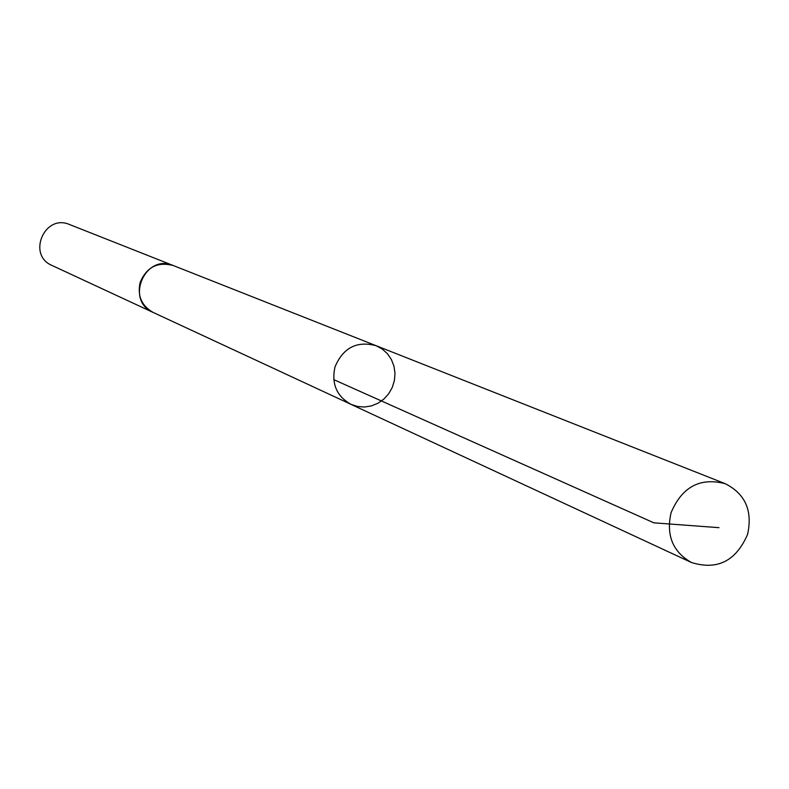 <?xml version="1.0" encoding="UTF-8"?>
<svg xmlns="http://www.w3.org/2000/svg" width="789" height="789" viewBox="0 0 789 789"><rect width="100%" height="100%" fill="white"/><g stroke="black" fill="none" stroke-linecap="round" stroke-linejoin="round"><path stroke-width="1.18" d="M153.727 312.71L153.263 312.503C141.606 305.915 137.227 295.885 140.136 282.423C146.646 267.047 157.731 261.435 173.412 265.587L376.106 345.7C356.845 340.641 343.136 347.712 334.99 366.934C331.311 383.76 336.617 396.216 350.937 404.323L357.545 406.483L364.508 407.016L371.461 405.901L378.03 403.209L383.888 399.066L388.73 393.691L392.301 387.379L394.431 380.426L394.993 373.227L393.958 366.126L391.383 359.498L387.409 353.699L382.231 349.014L376.106 345.7C356.845 340.641 343.136 347.712 334.99 366.934C331.311 383.76 336.617 396.216 350.937 404.323L691.42 562.498C672.78 551.886 665.995 535.287 671.064 512.712C682.031 486.852 700.099 477.187 725.259 483.706C745.319 493.875 752.765 510.769 747.577 534.37C735.999 561.117 717.28 570.496 691.42 562.498M350.937 404.323L153.263 312.493C124.613 300.629 145.077 252.983 173.412 265.587L173.886 265.775M153.263 312.503L51.985 265.449C26.787 254.995 44.628 213.464 69.56 224.54L173.412 265.587M333.767 379.637L653.854 522.831L718.996 527.673M376.106 345.7L725.259 483.706"/></g></svg>
